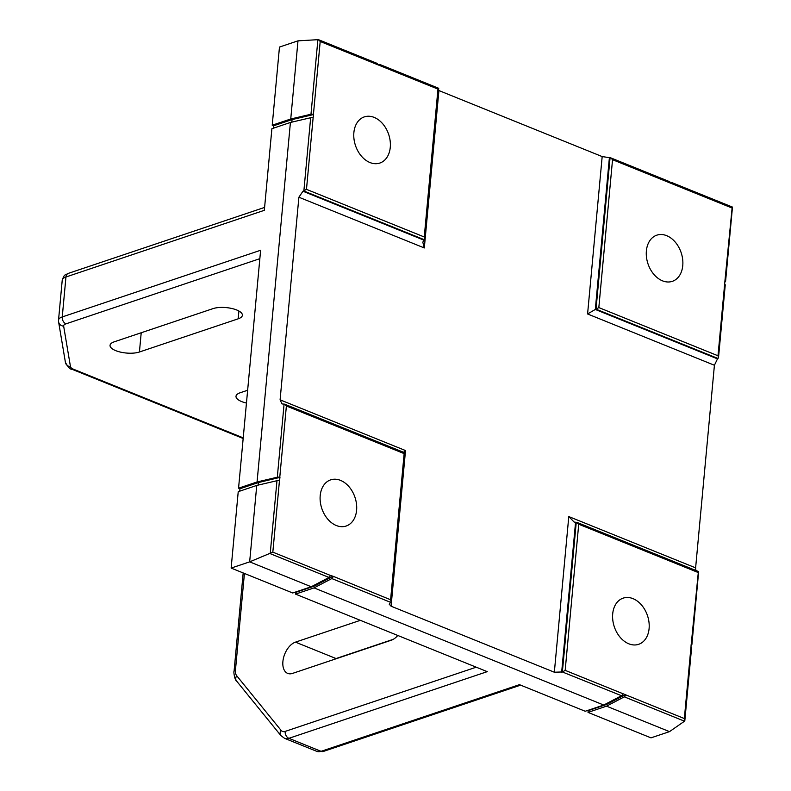 <?xml version="1.0" encoding="UTF-8"?>
<svg xmlns="http://www.w3.org/2000/svg" width="791" height="791" viewBox="0 0 791 791"><rect width="100%" height="100%" fill="white"/><g stroke="black" fill="none" stroke-linecap="round" stroke-linejoin="round"><path stroke-width="1.19" d="M625.552 694.528L606.608 704.465L588.178 710.654L588.02 712.394L606.529 706.165L669.512 731.635L684.502 721.194L684.344 718.554L622.735 693.638A1.869 1.107 -68 0 1 621.508 695.714L603.731 705.038L585.211 711.257L519.44 684.66L321.067 751.331L288.883 738.319L487.246 671.648L295.518 594.11L314.037 587.891L603.731 705.038M588.02 712.394L650.993 737.855L669.512 731.635M606.529 706.165L624.307 696.851A1.869 1.107 -68 0 0 625.533 694.775M438.53 90.401L602.178 156.578L610.761 157.864L612.541 159.693L672.904 184.105A1.869 1.107 -68 0 0 672.37 182.78A1.869 1.107 -68 0 0 672.004 182.741L670.106 183.008M588.178 710.654L587.654 710.447M732.199 207.084L724.942 280.864A1.869 0.682 5.3 0 1 725.574 281.458A1.869 0.682 5.3 0 1 725.268 281.784L724.625 282.09M602.178 156.578L587.584 313.968L595.316 309.459L717.496 358.867L714.411 365.254L695.615 567.859L568.788 516.572L574.128 522.05L576.253 522.327L562.371 671.964L621.508 695.714M562.371 671.964L554.343 672.221L391.08 606.203L389.212 604.176L391.1 601.704L390.596 599.766L333.06 576.253L314.106 586.18L295.676 592.38L295.518 594.11M314.037 587.891L331.815 578.567A1.869 1.107 -68 0 0 333.031 576.491M380.402 65.821A1.869 1.107 -68 0 0 379.878 64.496A1.869 1.107 -68 0 0 379.502 64.457L377.604 64.724A1.869 1.107 -68 0 0 377.08 63.369L318.417 39.649L320.197 41.478L437.967 89.096L424.253 236.984L424.757 238.912L422.799 242.165L424.312 247.949L298.889 197.226L280.093 399.831L405.516 450.554L391.08 606.203M438.451 88.295L437.967 89.096M290.416 122.467L257.065 481.966L238.556 488.185L260.625 250.263L62.252 316.934L65.96 276.988L264.332 210.317L271.896 128.696L290.416 122.467L310.655 117.73A1.869 0.682 5.3 0 1 313.107 117.928L313.622 114.537L292.057 119.589L273.627 125.789L273.399 128.191M717.496 358.867L718.505 357.7L718.001 355.772L724.625 284.335A1.869 0.682 5.3 0 1 725.248 284.928L718.505 357.7M695.615 567.859L695.862 570.479M684.848 720.482L691.581 647.898A1.869 0.682 5.3 0 0 690.948 647.315L691.275 643.834A1.869 0.682 5.3 0 1 691.907 644.428A1.869 0.682 5.3 0 1 691.591 644.754L690.958 645.06M257.065 481.966L277.305 477.22A1.869 0.682 5.3 0 1 279.757 477.428L258.38 482.559L239.95 488.759L238.556 488.185M280.093 399.831L282.011 403.924L284.602 404.171L286.382 405.991L404.152 453.619L390.596 599.766M298.889 197.226L302.963 191.234L423.758 240.078M313.107 117.928L306.473 189.356L302.963 191.234M295.152 592.162L295.676 592.38M231.14 568.076L249.659 561.857L256.749 485.437L238.229 491.666L231.14 568.076L292.719 592.983L311.239 586.754L329.016 577.44A1.869 1.107 -68 0 0 330.233 575.364L333.06 576.253M239.732 491.162L239.95 488.759M256.749 485.437L276.979 480.701A1.869 0.682 5.3 0 1 279.431 480.898L279.955 477.507M279.431 480.898L272.826 552.148L249.659 561.857L311.239 586.754M114.24 341.821L212.997 308.628A16.858 6.15 5.3 0 1 231.793 308.48A16.858 6.15 5.3 0 1 242.382 315.273A16.858 6.15 5.3 0 1 238.19 318.813L139.424 352.005A16.858 6.15 5.3 0 1 120.627 352.143A16.858 6.15 5.3 0 1 110.048 345.351A16.858 6.15 5.3 0 1 114.24 341.821M246.446 403.054A16.858 6.15 5.3 0 1 236.005 396.291A16.858 6.15 5.3 0 1 240.187 392.751L247.632 390.25M360.35 620.332L295.468 642.134A16.858 9.976 -68 0 0 283.544 657.766A16.858 9.976 -68 0 0 287.697 673.398A16.858 9.976 -68 0 0 292.561 673.398L391.327 640.206A16.858 9.976 -68 0 0 397.774 635.46M393.285 639.316L336.046 658.547A16.858 9.976 -68 0 0 334.089 659.447M318.417 39.649L297.989 40.845L279.47 47.065L272.223 125.215L273.627 125.789M576.253 522.327L578.725 524.215L565.17 670.363L562.559 671.885M649.095 628.588A24.353 17.501 71.4 0 0 641.788 605.323A24.353 17.501 71.4 0 0 623.565 598.006A24.353 17.501 71.4 0 0 614.31 626.798A24.353 17.501 71.4 0 0 639.079 644.161A24.353 17.501 71.4 0 0 649.095 628.588M356.593 510.304A24.353 17.501 71.4 0 0 349.296 487.048A24.353 17.501 71.4 0 0 331.073 479.732A24.353 17.501 71.4 0 0 321.818 508.524A24.353 17.501 71.4 0 0 346.577 525.877A24.353 17.501 71.4 0 0 356.593 510.304M698.384 571.606L691.275 643.834M403.558 452.274L405.516 450.554M303.665 190.938L424.253 239.703M612.541 159.693L598.827 307.58L596.028 309.162L718.01 358.491M682.762 265.608A24.353 17.501 71.4 0 0 675.465 242.353A24.353 17.501 71.4 0 0 657.242 235.036A24.353 17.501 71.4 0 0 647.987 263.828A24.353 17.501 71.4 0 0 672.745 281.191A24.353 17.501 71.4 0 0 682.762 265.608M724.942 280.864L724.625 284.335M390.27 147.334A24.353 17.501 71.4 0 0 382.963 124.068A24.353 17.501 71.4 0 0 364.74 116.761A24.353 17.501 71.4 0 0 355.485 145.554A24.353 17.501 71.4 0 0 380.253 162.906A24.353 17.501 71.4 0 0 390.27 147.334M297.989 40.845L290.742 118.996L310.982 114.25A1.869 0.682 5.3 0 1 313.424 114.458L313.622 114.537M670.106 182.968A1.869 1.107 -68 0 0 669.572 181.653L610.761 157.864M284.602 404.171L404.873 452.808L404.152 453.619M610.069 157.785L596.028 309.162L595.316 309.459L609.377 157.824M290.742 118.996L272.223 125.215M258.143 485.11L258.38 482.559M292.057 119.589L291.82 122.14M313.107 585.775L314.106 586.18M606.608 704.465L605.609 704.059M624.307 696.851L684.502 721.194M672.904 184.105L731.715 207.885M331.815 578.567L390.764 602.406M284.088 404.072L277.305 477.22M310.655 117.73L303.873 190.878M690.948 647.315L684.344 718.554M276.979 480.701L270.215 553.66L329.016 577.44M243.223 437.858L73.612 369.268A9.363 3.411 5.3 0 1 70.468 366.658A5.616 5.211 170.5 0 1 65.416 362.387L58.593 321.858A5.616 5.211 170.5 0 0 63.656 326.139A9.363 3.411 5.3 0 1 65.969 323.845L259.844 258.677M63.656 326.139L70.468 366.658M236.687 675.722A5.616 4.301 -39.1 0 0 236.529 680.962L280.874 735.571L284.552 738.319A14.989 8.869 112 0 0 288.883 738.319A5.616 4.034 -108.6 0 1 285.165 731.408A9.363 5.547 112 0 1 281.042 730.33L236.687 675.722A9.363 5.547 112 0 1 235.451 670.195L244.429 573.455M285.165 731.408L476.231 667.189M565.17 670.363L622.735 693.638M578.725 524.215L697.899 572.407M272.826 552.148L330.233 575.364M286.382 405.991L279.757 477.428M587.584 313.968L714.411 365.254M598.827 307.58L718.001 355.772M306.473 189.356L424.253 236.984M320.197 41.478L313.424 114.458M568.788 516.572L554.343 672.221M438.916 90.56L424.312 247.949M317.903 39.55L310.982 114.25M575.561 522.347L561.659 672.241M284.552 738.319L316.746 751.331A14.989 8.869 -68 0 0 321.067 751.331A5.616 4.034 -108.6 0 0 323.341 751.45L520.626 685.144M264.599 207.41L68.372 273.36A5.616 4.034 -108.6 0 0 65.96 276.988A14.989 5.468 -174.7 0 0 62.232 280.133L58.534 320.078A14.989 5.468 5.3 0 1 62.252 316.934A5.616 4.034 -108.6 0 0 65.969 323.845M280.874 735.571A5.616 4.301 -39.1 0 1 281.042 730.33M236.529 680.962C234.798 680.359 233.385 671.421 234.057 671.371A5.616 2.047 5.3 0 1 235.451 670.195M73.612 369.268A5.616 3.322 112 0 1 71.991 369.268L243.163 438.491M295.468 642.134L336.046 658.547M238.912 311.031L238.19 318.813M141.213 332.754L139.424 352.005M672.37 182.78L732.426 207.064M379.878 64.496L438.689 88.285M576.946 522.386L698.611 571.586M732.466 207.133L725.574 281.458M698.651 571.656L691.907 644.428M438.728 88.345L424.757 238.912M404.913 452.867L391.1 601.704M58.534 320.078L58.593 321.858M243.183 572.951L234.057 671.371M65.416 362.387C68.155 367.281 70.35 369.575 71.991 369.268M323.341 751.45L316.746 751.331M68.372 273.36C65.01 275.308 64.585 273.627 62.232 280.133"/></g></svg>
